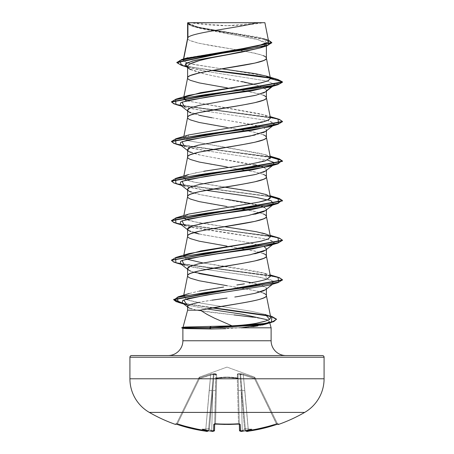 <?xml version="1.0" encoding="UTF-8"?>
<svg xmlns="http://www.w3.org/2000/svg" width="454" height="454" viewBox="0 0 454 454"><rect width="100%" height="100%" fill="white"/><g stroke="black" fill="none" stroke-linecap="round" stroke-linejoin="round"><path stroke-width="0.34" stroke-dasharray="2.27 1.7" d="M278.251 424.013L262.747 428.462L255.613 429.972L246.46 431.164A113.869 53.913 36.7 0 0 251.715 429.234A113.869 59.877 -33.8 0 1 243.004 431.164A155.217 154.621 0 0 1 242.34 431.226L240.393 431.152L240.217 424.439L238.549 424.013A154.303 138.686 0 0 1 227 424.405A154.303 138.686 0 0 1 215.451 424.013A154.303 138.686 180 0 0 227 424.405L227 423.979A153.475 137.942 0 0 1 215.514 423.593L215.457 424.059L213.783 424.439L213.607 431.152L211.66 431.226A155.217 154.621 0 0 1 210.996 431.164A113.869 59.877 33.8 0 1 202.285 429.234A113.869 53.913 -36.7 0 0 207.54 431.164L198.387 429.972L191.253 428.462L175.749 424.013M278.393 424.013L278.586 424.405L278.393 424.013A0.834 0.829 -26 0 1 277.371 423.593A0.834 0.829 154 0 0 278.393 424.013L276.764 424.439L254.541 378.659L243.327 374.964L248.298 430.352A154.218 154.167 180 0 0 276.497 423.673A154.218 154.167 180 0 1 248.298 430.352L243.327 374.964L254.541 378.659L276.497 423.673L254.541 378.659L255.29 378.313L277.559 423.979L254.887 377.49L277.371 423.593L276.497 423.673L277.371 423.593L255.29 378.313L254.541 378.659L276.764 424.439L276.497 423.673L277.371 423.593A0.834 0.829 -26 0 0 278.064 424.059A0.834 0.829 154 0 1 277.371 423.593L277.559 423.979L277.371 423.593L276.497 423.673L276.764 424.439L248.412 431.152L244.808 390.451L242.044 390.622L245.529 430.477L242.044 390.622L245.529 430.477L242.044 390.622L245.432 429.325L245.137 428.746L244.604 429.325L241.216 390.622L242.26 430.477A154.383 153.792 180 0 0 243.111 430.392L244.604 429.325L243.111 430.392A154.383 153.792 180 0 1 242.26 430.477L241.216 390.622L244.604 429.325L240.03 374.476L240.597 374.476L242.044 390.622L240.597 374.476L240.03 374.476L244.604 429.325L245.137 428.746L245.432 429.325L242.044 390.622L245.529 430.477L248.298 430.352L245.529 430.477L242.044 390.622L244.808 390.451L243.327 374.964L241.647 374.408L240.597 374.476L242.044 390.622L244.808 390.451L248.412 431.152A155.047 154.996 180 0 0 276.764 424.439M277.672 424.155A0.834 0.834 0 0 1 277.559 423.979A0.834 0.834 0 0 0 277.672 424.155L278.115 424.047L277.371 423.593L278.058 424.053M211.348 431.181L210.996 431.164L211.49 430.994L211.241 430.676L211.49 430.999L210.996 431.164A155.217 154.621 180 0 0 211.66 431.226L211.74 430.477L213.698 430.528L211.74 430.477L212.784 390.622L213.97 374.476L212.784 390.622L215.559 390.451L212.784 390.622L211.74 430.477L214.515 430.352L215.849 374.629L214.804 374.346L210.673 374.964L213.403 374.476L211.956 390.622L209.192 390.451L211.956 390.622L208.471 430.477L205.702 430.352L209.192 390.451L210.673 374.964L209.192 390.451L211.956 390.622L209.192 390.451L205.702 430.352L208.471 430.477L213.403 374.476L208.568 429.325L208.863 428.746L209.396 429.325L213.97 374.476L213.403 374.476L213.97 374.476L209.396 429.325L210.889 430.392A154.383 153.792 180 0 0 211.74 430.477L212.784 390.622L209.396 429.325L212.784 390.622L211.74 430.477A154.383 153.792 180 0 1 210.889 430.392L208.863 428.746L208.568 429.325L211.956 390.622L208.471 430.477L213.403 374.476L213.017 374.346L199.459 378.659L199.192 377.898L198.716 378.313L199.459 378.659L210.673 374.964L205.702 430.352A154.218 154.167 180 0 1 177.503 423.673L199.459 378.659L177.503 423.673A154.218 154.167 180 0 0 205.702 430.352L210.673 374.964L199.459 378.659L198.716 378.313L199.192 377.898L198.71 378.313L176.629 423.593L199.113 377.49L176.629 423.593L177.503 423.673L199.459 378.659L177.503 423.673L176.629 423.593L198.71 378.313L199.459 378.659L199.192 377.898L199.578 377.075L227 367.093L254.422 377.075L254.808 377.898L242.413 373.886L238.917 373.648L237.357 374.204L237.374 378.313L238.134 378.659L237.402 377.898L227.017 377.075L216.598 377.898L216.626 378.313L216.643 374.204L215.077 373.653L211.581 373.886L199.192 377.898L211.587 373.886L215.083 373.648L216.643 374.204L216.598 377.898L226.983 377.075L237.402 377.898L237.533 373.886L240.512 373.648L243.565 374.204L254.808 377.898L254.422 377.075L227 367.093L199.578 377.075L199.192 377.898L210.435 374.204L213.993 373.784L216.643 374.204L216.598 377.898C223.533 376.803 230.467 376.803 237.402 377.898L237.357 374.204L240.007 373.784L243.565 374.204L254.808 377.898A0.834 0.823 154 0 1 255.29 378.313L254.541 378.659L254.808 377.898L254.422 377.075L254.808 377.898A0.834 0.823 -26 0 1 255.29 378.313C254.773 377.263 254.773 377.263 255.29 378.313C254.773 377.263 254.773 377.263 255.29 378.313A0.834 0.823 -26 0 0 254.808 377.898L254.541 378.659L243.327 374.964L244.808 390.451L242.044 390.622L240.597 374.476L243.327 374.964L243.565 374.204L243.327 374.964L240.597 374.476A0.834 0.789 54.5 0 0 240.007 373.784L240.597 374.476L238.543 374.408L238.038 374.964L239.485 430.352L238.038 374.964L239.485 430.352L242.26 430.477L241.216 390.622L238.441 390.451L239.485 430.352L238.441 390.451L241.216 390.622L240.03 374.476L241.216 390.622L242.26 430.477L240.302 430.528M175.607 424.013L175.414 424.405L175.607 424.013A0.834 0.829 -154 0 0 176.629 423.593L177.503 423.673A154.218 154.167 0 0 0 205.702 430.352L208.471 430.477A0.834 0.829 -175 0 1 208.431 430.653A0.834 0.829 5 0 0 208.471 430.477L205.702 430.352L205.588 431.152L205.702 430.352A154.218 154.167 0 0 1 177.503 423.673L177.236 424.439L177.503 423.673L176.629 423.593A0.834 0.829 -154 0 1 175.936 424.059A0.834 0.829 26 0 0 176.629 423.593L176.441 423.979L176.629 423.593A0.834 0.829 26 0 1 175.607 424.013L177.236 424.439L177.503 423.673L177.236 424.439A155.047 154.996 180 0 0 205.588 431.152L205.702 430.352L205.588 431.152L207.535 431.226A0.834 0.829 -175 0 0 208.471 430.477A0.834 0.829 5 0 1 207.535 431.226L208.414 430.676M149.332 412.408L304.668 412.408M268.586 41.887L266.328 39.583L258.411 37.251L201.213 27.785L191.662 25.384L187.661 22.955L247.243 22.7L190.567 22.7L227 25.713L263.433 22.7L190.567 22.7L264.869 22.7M183.019 327.323L184.035 327.652L181.804 327.652L184.035 327.652L183.893 327.981L181.804 327.981L183.893 327.981L182.888 328.27M183.064 328.316L181.804 327.981M285.906 355.55L168.094 355.55L285.906 355.55A14.795 14.795 0 0 1 271.112 340.761L182.888 340.761L271.112 340.761M184.035 327.652L183.002 327.379L185.039 327.045M189.874 308.345L196.4 310.173L187.61 310.173L196.4 310.173L234.031 314.917M253.36 317.227L266.123 319.514C255.778 316.478 213.947 313.402 196.4 310.173L188.228 307.46M269.789 322.873L269.438 321.551L267.928 320.24L269.438 321.551L267.792 323.31L265.522 324.15M271.112 327.816L183.893 327.816L271.112 327.816M252.963 326.636L225.927 328.696M227.017 278.523L254.853 283.466L263.388 285.941C265.494 286.86 266.492 287.688 266.39 288.415L266.39 289.056L266.39 288.415L265.635 289.646M238.543 296.434L234.797 297.007M212.007 300.173L199.198 302.285M211.916 57.686L199.141 60.677M260.148 47.937L266.39 44.089L258.508 39.742L193.864 26.718L187.616 22.904C187.536 23.682 188.563 24.567 190.697 25.555L199.283 28.205L212.063 30.849L254.881 38.789L263.399 41.439C265.499 42.426 266.498 43.312 266.39 44.089L266.39 45.996L266.39 44.089C266.492 44.867 265.499 45.752 263.394 46.739L260.409 47.863M254.013 84.348L263.371 87.554C265.488 88.672 266.498 89.671 266.39 90.55L266.39 91.197L266.39 90.55L265.624 91.793M263.388 93.025L254.847 95.499M227.011 100.442L199.164 105.39M211.91 117.756L251.272 124.413L263.394 127.653C265.494 128.573 266.492 129.396 266.39 130.122L266.39 130.769L266.39 130.122L265.635 131.359M263.394 132.596L254.859 135.065M211.916 142.494L199.141 144.968M264.415 167.691L266.39 169.694L266.39 170.341L266.39 169.694L265.635 170.925M263.388 172.168L254.836 174.642M226.983 179.591L211.922 182.065M264.415 207.268L266.39 209.266L266.39 209.913L266.39 209.266L265.641 210.497M254.859 214.214L242.09 216.683M199.153 224.106L190.612 226.58M265.539 250.131L266.39 248.843L266.39 249.484L266.39 248.843L265.635 250.075M254.853 253.786L242.067 256.26M226.983 258.735L199.141 263.683M263.388 55.677L254.853 53.203L245.659 51.364L260.136 54.554L264.79 56.353L266.39 58.05M241.284 50.593L242.073 50.729M235.904 49.69L199.147 43.312L190.612 40.837C188.501 39.912 187.502 39.084 187.61 38.363L188.013 39.265L189.21 40.162L197.235 42.863L210.639 45.559L235.893 49.69M190.606 69.632L199.136 72.623L211.916 75.608L242.061 81.584M263.388 95.249L260.176 94.137L264.79 95.925L266.39 97.621M260.165 94.131L242.073 90.301L227 87.832M190.612 112.808L199.141 115.282M263.388 134.821L254.853 132.347L227 127.404M190.606 152.379L199.147 154.854L211.939 157.334L254.859 164.751M261.873 166.652L262.526 166.885M263.388 174.393L254.853 171.918L227 166.976M190.618 191.957L199.158 194.431L226.989 199.374M251.278 203.557L254.836 204.317M263.388 213.965L254.853 211.496L248.037 210.094M242.351 209.067L227 206.547M190.606 231.529L193.824 232.641M199.136 233.997L251.272 243.128M251.278 243.128L264.415 246.84M263.388 253.536L254.853 251.068L229.435 246.511L256.765 251.516L264.79 254.212L266.39 255.914M187.61 236.228L188.013 237.124L189.21 238.027L197.235 240.722L227 246.119M190.612 271.1L199.158 273.575M263.388 293.114L254.853 290.639L227 285.691M187.865 22.7L256.811 22.7M187.61 67.107L189.931 67.935L206.678 71.46L267.327 81.09L274.432 84.382L282.473 82.225L279.045 80.176L270.283 78.133L279.045 80.176L282.473 82.225L274.432 84.382L272.911 85.976M212.018 70.501L181.396 65.336L212.018 70.501M271.764 42.727L262.106 38.641L192.791 26.383L187.61 23.409L191.213 25.844L200.333 28.279L259.262 38.023L268.501 40.457L271.781 42.892M176.878 62.487L187.173 66.397L213.125 70.313L186.77 66.318L179.381 64.32L176.861 62.323M268.354 40.071L197.422 27.302L187.598 22.921L196.741 27.138L266.385 39.424L268.354 40.071M265.817 75.96L190.266 63.742L184.381 61.704L183.558 59.678L187.774 57.726L243.86 48.499L265.84 43.794L264.926 39.027L197.734 27.047L187.598 22.921M269.897 77.73L277.956 79.512M187.61 77.935L188.013 78.837L191.174 80.636L201.207 83.332L248.293 91.43L260.165 94.137M187.633 117.308L188.013 118.409L189.21 119.306L197.235 122.007L210.639 124.702L252.793 131.898L262.826 134.6L264.79 135.496L266.39 137.193M187.633 156.88L188.013 157.981L189.21 158.883L197.235 161.579L210.639 164.274L252.793 171.47L262.826 174.171L264.79 175.068L266.39 176.765M187.633 196.451L188.013 197.552L189.21 198.455L197.235 201.15L210.639 203.852L252.793 211.042L262.826 213.743L264.79 214.64L266.39 216.342M187.61 275.799C185.175 282.394 268.825 288.988 266.39 295.582M200.271 310.173L207.245 314.486M214.35 318.112L232.022 325.853M238.367 325.439L253.678 323.753M264.62 321.387L269.614 319.372M270.788 317.613L265.38 314.474L251.442 311.313L201.474 303.232L187.916 300.003L183.422 296.757L184.125 295.747L185.834 299.186C187.53 300.173 192.746 301.524 201.474 303.232L251.442 311.313L265.125 314.395M199.346 291.088L189.108 293.522L185.028 295.14C191.412 292.416 204.283 289.714 223.652 287.03M236.863 284.998L244.411 283.841M270.453 276.361L263.212 272.848L246.528 269.58L202.722 262.917L265.238 273.416L266.629 279.21M183.813 256.028L184.228 255.625L186.361 259.041L183.547 256.572M224.571 226.722L194.987 221.858L186.271 219.43L183.547 217.001L188.489 214.14M224.56 187.15L194.982 182.292L186.265 179.858L183.547 177.429L186.906 175.113L195.646 172.792L253.905 163.514L269.869 158.877M270.453 157.646L267.514 155.484L259.864 153.327L186.52 140.388L183.547 137.857L188.552 134.98M270.453 118.068L267.491 115.901L259.796 113.738L186.367 100.754L265.238 115.129L268.66 120.072L247.674 125.02L188.756 134.917L186.52 140.388L265.244 154.701L270.442 157.578M183.813 97.735L184.222 97.332L183.813 97.735M221.887 68.86L193.886 64.542L185.817 62.391L183.251 60.24L183.705 58.929M182.888 328.219L183.893 327.981M262.117 325.047L257.923 325.893M210.945 328.997L241.114 327.816M264.239 324.519L269.438 321.551M206.684 308.89L188.512 305.366L206.684 308.89M180.266 263.536L188.995 266.492L205.963 269.455L255.375 276.384L271.061 279.851L273.739 283.319L269.506 285.135L273.807 281.219L260.545 277.298L205.963 269.455L181.424 264.438M269.5 245.563L274.392 242.413L267.639 239.258L184.506 225.78L181.424 224.866M272.911 204.692L273.7 204.204L272.911 204.692M180.266 184.392L188.995 187.349L205.963 190.311L181.424 185.294M272.911 165.12L273.7 164.632L272.911 165.12M180.261 144.815L188.995 147.777L205.963 150.734L267.639 160.114L205.963 150.739L181.424 145.723M269.5 126.848L274.392 123.692L267.633 120.537L205.963 111.162L184.5 107.065L181.424 106.145M269.5 87.276L274.432 84.382L267.332 81.09L206.684 71.46L185.652 66.034M175.925 104.533L269.262 117.359L278.813 119.493L282.456 121.632M175.925 144.105L270.351 157.124L180.874 145.291M175.925 183.677L270.351 196.696L180.874 184.863M175.925 223.254L269.262 236.074L278.813 238.214L282.456 240.348M175.925 262.826L269.262 275.646L278.813 277.786L282.456 279.919M178.365 302.387L212.086 307.925L183.217 303.567M276.509 319.508L269.341 316.092L276.492 319.344M171.527 101.679L174.484 103.745L183.036 105.81L270.283 117.211M171.527 141.251L174.478 143.316L183.036 145.382L270.283 156.783M171.527 180.823L174.478 182.888L183.03 184.954L270.283 196.355L183.478 185.039L174.841 183.013L171.544 180.987M171.527 220.394L174.137 222.335L181.731 224.282L208.607 228.163L270.283 235.927M278.075 277.229L183.478 264.183L174.841 262.157L171.544 260.131L174.841 262.157L183.478 264.183L270.283 275.499M182.633 303.113L213.193 307.733L182.633 303.113M268.115 315.473L271.855 316.432L268.115 315.473M282.473 280.09L279.675 278.075L271.56 276.066L180.874 264.007M282.473 240.512L279.675 238.503L271.56 236.494L180.874 224.435M282.473 121.797L279.675 119.788L271.56 117.779L180.874 105.72M203.959 171.232L188.756 174.489L183.547 177.406C183.041 178.819 186.463 180.363 193.807 182.031L247.01 190.515C254.484 191.673 260.67 192.961 265.562 194.374L270.448 197.172M188.756 214.061L183.586 217.511C183.45 222.653 240.24 227.794 261.867 232.936M270.164 235.331L265.238 233.844L270.453 236.761M278.075 237.658L184.738 224.838L175.187 222.698L171.544 220.559M278.081 158.514L183.478 145.467L174.841 143.441L171.544 141.415M278.081 118.942L183.478 105.895L174.841 103.87L171.544 101.844M187.61 110.339L190.68 107.848L199.312 105.356M265.533 91.856L266.39 90.55L274.432 84.382L266.39 90.55L263.78 87.787L256.487 85.034L204.737 74.03L188.824 68.52M180.261 105.243L188.995 108.205L205.963 111.162L267.633 120.537L273.62 122.784L273.734 125.032L272.911 125.548M180.266 223.964L193.234 227.783L267.633 239.252L273.62 241.5L273.739 243.747L272.911 244.269M187.61 306.518C187.349 306.024 186.168 303.204 227.102 298.062M265.556 289.709L266.39 288.415L262.361 285.549L251.272 282.706M193.835 272.207L188.455 269.92M264.387 246.845L249.212 242.725L201.292 234.468L188.467 230.348M207.677 222.392L217.387 220.712M265.533 210.565L266.39 209.266L262.508 206.462M261.856 206.224L200.101 194.641L188.467 190.782M187.61 189.483L190.686 186.991L199.272 184.506M265.539 170.988L266.39 169.694L264.387 167.696M262.503 166.89L200.362 155.126L188.455 151.199M265.533 131.416L266.39 130.122L263.74 127.818L256.249 125.503L203.732 116.247L188.467 111.633M131.581 355.55L322.419 355.55L131.581 355.55M284.777 355.55L168.094 355.55L284.777 355.55M324.082 357.219L129.918 357.219L324.082 357.219M324.082 378.778L129.918 378.778L324.082 378.778M247.243 22.7L263.433 22.7L247.243 22.7M187.82 22.7L192.451 22.7L187.661 22.955M227 25.713A221.904 221.904 0 0 1 190.567 22.7L263.433 22.7A221.904 221.904 0 0 1 227 25.713M271.918 412.408L238.197 412.408M239.32 424.087L238.038 374.964L238.441 390.451L241.216 390.622L238.441 390.451L238.038 374.964L238.543 374.408L240.03 374.476L240.007 373.784A0.834 0.789 54.5 0 1 240.597 374.476L243.327 374.964L254.541 378.659L255.29 378.313A0.834 0.823 154 0 0 254.808 377.898L254.541 378.659L254.808 377.898L243.565 374.204L243.327 374.964L243.565 374.204L240.007 373.784L240.03 374.476L238.038 374.964A0.834 0.794 -1.5 0 0 237.357 374.204A0.834 0.794 178.5 0 1 238.038 374.964L239.315 423.673L238.486 423.593A153.475 137.942 180 0 1 215.514 423.593L216.7 378.313L227 377.49L237.3 378.313L238.486 423.593L237.3 378.313L227 377.49L216.7 378.313L215.514 423.593A153.475 137.942 180 0 0 227 423.979A153.475 137.942 180 0 0 238.486 423.593L237.3 378.313A0.834 0.363 178.5 0 1 238.134 378.659A0.834 0.363 178.5 0 0 237.374 378.313A0.834 0.363 178.5 0 0 237.3 378.313L238.486 423.593L239.315 423.673L238.134 378.659A0.834 0.789 -1.5 0 0 237.402 377.898L238.134 378.659L237.3 378.313L237.402 377.898A0.834 0.789 -1.5 0 1 238.134 378.659L238.038 374.964L240.597 374.476A0.834 0.789 -125.5 0 0 240.007 373.784L240.03 374.476L240.007 373.784L237.357 374.204A0.834 0.794 -1.5 0 1 238.038 374.964A0.834 0.794 178.5 0 0 237.357 374.204L237.3 378.313C230.433 377.263 223.567 377.263 216.7 378.313L215.514 423.593L214.753 423.616L214.68 424.087L215.866 378.659A0.834 0.363 -178.5 0 1 216.7 378.313A0.834 0.363 -178.5 0 0 216.626 378.313A0.834 0.363 -178.5 0 0 215.866 378.659L214.685 423.673L215.514 423.593L216.7 378.313L216.598 377.898L216.7 378.313L215.866 378.659L216.598 377.898L216.7 378.313C223.567 377.263 230.433 377.263 237.3 378.313A0.834 0.363 -1.5 0 1 237.374 378.313L237.402 377.898C230.467 376.803 223.533 376.803 216.598 377.898A0.834 0.789 1.5 0 0 215.866 378.659L214.515 430.352L214.685 423.673L215.514 423.593A153.475 137.942 0 0 0 238.486 423.593L239.315 423.673L239.553 424.149L239.315 423.673A0.834 0.789 -1.5 0 0 239.417 424.036M213.624 430.534L214.475 430.403M212.784 390.622L215.559 390.451L212.784 390.622M213.97 374.476L215.457 374.408L215.962 374.964A0.834 0.794 -178.5 0 1 216.643 374.204A0.834 0.794 1.5 0 0 215.962 374.964L213.97 374.476L213.993 373.784L213.97 374.476L215.962 374.964L215.866 378.659L216.626 378.313L216.598 377.898A0.834 0.789 -178.5 0 0 215.866 378.659A0.834 0.789 1.5 0 1 216.598 377.898L216.643 374.204A0.834 0.794 -178.5 0 0 215.962 374.964A0.834 0.794 1.5 0 1 216.643 374.204L213.993 373.784L213.97 374.476L213.993 373.784A0.834 0.789 -54.5 0 0 213.403 374.476L213.993 373.784A0.834 0.789 125.5 0 0 213.403 374.476L213.97 374.476M210.673 374.964L210.435 374.204L210.673 374.964L213.403 374.476A0.834 0.789 -54.5 0 1 213.993 373.784L210.435 374.204L210.673 374.964L210.435 374.204L199.192 377.898L199.459 378.659L198.716 378.313A0.834 0.829 161.2 0 1 199.192 377.898L199.459 378.659L210.673 374.964M198.71 378.313C199.227 377.263 199.227 377.263 198.71 378.313C199.227 377.263 199.227 377.263 198.71 378.313A0.834 0.823 26 0 1 199.192 377.898L199.578 377.075L199.192 377.898A0.834 0.823 26 0 0 198.71 378.313L198.716 378.313A0.834 0.829 -18.8 0 1 199.192 377.898A0.834 0.823 -154 0 0 198.71 378.313M239.474 424.121A0.834 0.789 178.5 0 1 239.315 423.673A0.834 0.789 178.5 0 0 240.217 424.439L240.393 431.152A0.834 0.823 -1.5 0 1 239.485 430.352A0.834 0.823 178.5 0 0 240.393 431.152L242.34 431.226L242.26 430.477L239.485 430.352L242.26 430.477L242.34 431.232L242.26 430.477A154.383 153.792 0 0 0 243.111 430.392L242.51 430.999L243.004 431.164L242.646 431.181L243.111 430.392A154.383 153.792 0 0 1 242.26 430.477L242.34 431.232L242.856 431.181M239.496 430.454L239.315 423.673L238.486 423.593L238.532 424.013M245.586 430.676L246.465 431.226A0.834 0.829 -5 0 1 245.529 430.477L245.529 430.477A0.834 0.829 -5 0 0 245.569 430.653A0.834 0.829 175 0 1 245.529 430.477L248.298 430.352A154.218 154.167 -0 0 0 276.497 423.673A154.218 154.167 0 0 1 248.298 430.352L248.412 431.152L248.298 430.352L245.529 430.477A0.834 0.829 175 0 0 246.465 431.226L248.412 431.152M215.468 424.013L215.514 423.593L215.468 424.013M214.583 424.036A0.834 0.789 1.5 0 0 214.685 423.673A0.834 0.789 -178.5 0 1 214.526 424.121M211.241 430.676L210.889 430.392A154.383 153.792 -0 0 0 211.74 430.477L211.66 431.232L211.74 430.477A154.383 153.792 0 0 1 210.889 430.392L211.241 430.676M242.34 431.226A155.217 154.621 180 0 0 243.004 431.164L242.51 430.994L242.805 430.63L245.137 428.746L245.569 430.619L246.46 431.164A113.869 53.913 36.7 0 0 251.715 429.234L245.137 428.746L251.715 429.234A113.869 59.877 -33.8 0 1 243.004 431.164L242.646 431.181M237.067 424.155L238.543 424.059L238.486 423.593A153.475 137.942 0 0 1 227 423.979L227 424.405A154.303 138.686 180 0 0 238.549 424.013L240.217 424.439A0.834 0.789 -1.5 0 1 239.315 423.673L239.553 424.149M215.451 424.013L215.514 423.593L214.685 423.673A0.834 0.789 1.5 0 1 213.783 424.439L215.451 424.013M213.783 424.439A0.834 0.789 -178.5 0 0 214.685 423.673L214.515 430.352A0.834 0.823 1.5 0 1 213.607 431.152L213.783 424.439M211.66 431.226L213.607 431.152A0.834 0.823 -178.5 0 0 214.515 430.352L211.74 430.477L211.66 431.232L211.144 431.181M245.796 430.994L245.137 428.746L251.715 429.234L245.137 428.746L242.828 430.619L242.51 430.999L243.004 431.164M210.996 431.164A113.869 59.877 33.8 0 1 202.285 429.234L208.863 428.746L211.49 430.999L208.863 428.746L202.285 429.234L208.863 428.746L208.204 430.999L208.863 428.746L202.285 429.234A113.869 53.913 -36.7 0 0 207.54 431.164L208.204 430.994M227.59 424.45L225.008 424.439M216.762 424.144L214.447 424.149L214.685 423.673L214.447 424.149M193.83 26.712L192.791 26.383M189.931 67.935L186.855 66.988M263.507 38.556L266.385 39.424M183.49 58.997L183.24 60.246M183.717 97.423L183.649 97.769M183.836 136.399L183.547 137.857M183.836 175.97L183.547 177.429M183.836 215.542L183.547 217.001M183.717 255.716L183.649 256.056M183.603 295.849L183.422 296.757M187.025 304.946L183.722 303.959M265.238 115.129L270.164 116.61M265.244 154.701L270.164 156.187M265.238 194.272L270.164 195.759M265.238 273.416L270.164 274.903M265.42 314.486L270.476 316.018M272.576 86.362L273.734 85.46M187.61 110.98L188.438 111.627M273.734 125.032L272.576 125.934M187.61 150.552L188.438 151.205M273.705 164.632L273.126 165.08M187.61 190.13L188.438 190.776M187.61 229.701L188.438 230.348M273.739 243.747L272.576 244.649M187.61 269.273L188.438 269.92M273.739 283.319L272.576 284.221M187.61 306.989L188.223 307.46M188.802 68.526L187.61 67.584M254.422 377.075L254.887 377.49M199.578 377.075L199.113 377.49M245.569 430.653L246.386 431.283M175.885 424.047L176.629 423.593L175.885 424.047L177.236 424.439L205.588 431.152M240.915 431.294L240.297 431.232M240.217 431.209L239.508 430.517M205.685 431.169L206.292 431.238M206.383 431.249L206.928 431.289M229.593 424.428L229.889 424.428"/><path stroke-width="0.68" d="M278.586 424.405A0.834 0.834 0 0 1 277.672 424.155A0.834 0.834 0 0 0 278.586 424.405A155.33 155.33 0 0 0 304.668 412.408A38.834 38.834 0 0 0 324.082 378.778L129.918 378.778A38.834 38.834 0 0 0 149.332 412.408L304.668 412.408A155.33 155.33 0 0 1 278.586 424.405L277.893 424.093L278.586 424.405M175.414 424.405A155.33 155.33 0 0 1 149.332 412.408A155.33 155.33 0 0 0 175.414 424.405L175.607 424.013A0.834 0.829 26 0 0 175.936 424.059A0.834 0.829 -154 0 1 175.607 424.013L175.414 424.405L176.441 423.979M247.038 431.283L247.64 431.243M240.955 431.283L242.34 431.226A155.217 154.621 0 0 0 243.004 431.164A113.869 59.877 -33.8 0 0 251.715 429.234A113.869 53.913 36.7 0 1 246.46 431.164L245.796 430.994L245.523 430.392M176.107 424.093L191.253 428.462L198.387 429.972L207.54 431.164A113.869 53.913 -36.7 0 1 202.285 429.234A113.869 59.877 33.8 0 0 210.996 431.164A155.217 154.621 -0 0 0 211.66 431.226L213.607 431.152L213.783 424.439L214.277 424.093L227 424.405L239.19 424.013L240.217 424.439L240.541 431.238M276.492 319.344L271.577 322.346L257.503 325.166L209.566 327.981L181.804 327.981L181.804 327.652L181.804 327.981L183.064 328.316L185.822 328.588L183.064 328.316M324.082 357.219L129.918 357.219L129.918 378.778L324.082 378.778L324.082 357.219A1.663 1.663 0 0 0 322.419 355.55L131.581 355.55A1.663 1.663 0 0 0 129.918 357.219L324.082 357.219L324.082 378.778A38.834 38.834 0 0 1 304.668 412.408L149.332 412.408A38.834 38.834 0 0 1 129.918 378.778L129.918 357.219A1.663 1.663 0 0 1 131.581 355.55L322.419 355.55A1.663 1.663 0 0 1 324.082 357.219M182.888 328.27L182.888 340.761A14.795 14.795 0 0 1 168.094 355.55A14.795 14.795 0 0 0 182.888 340.761L271.112 340.761L271.112 327.816L241.114 327.816L271.112 327.816L271.112 340.761A14.795 14.795 0 0 0 285.906 355.55M253.678 323.753L256.169 323.339C249.331 324.514 241.284 325.348 232.022 325.853L185.039 327.045L232.022 325.853L214.509 318.192L206.803 314.242L200.271 310.173L187.61 310.173L183.019 327.323L187.61 310.173L200.271 310.173L242.788 302.88C251.034 301.433 256.76 300.213 259.966 299.231C264.574 297.801 266.714 296.587 266.39 295.582L266.39 289.056L266.39 295.582C266.498 294.862 265.499 294.039 263.388 293.114M234.031 314.917L253.36 317.227M266.123 319.514L267.928 320.24L266.123 319.514L242.203 314.202L206.684 308.89L242.203 314.202L266.123 319.514M225.927 328.696L210.945 328.997L185.822 328.588L210.945 328.997L209.566 327.981L210.945 328.997M265.635 289.646L263.399 290.883L254.887 293.352L238.543 296.434L254.887 293.352L265.556 289.709L272.576 284.221M236.693 296.74L238.543 296.434M227.102 298.062L212.007 300.173M199.198 302.285L190.623 304.401C188.506 305.19 187.502 305.894 187.61 306.518L187.61 310.173L187.61 306.518C187.349 306.887 188.098 307.494 189.874 308.345M183.705 58.929L187.922 37.574C191.202 32.614 239.275 27.66 256.811 22.7L264.869 22.7L256.811 22.7C239.275 27.66 191.202 32.614 187.922 37.574L187.61 38.363L187.922 37.574L187.922 22.904L187.61 22.904L187.61 38.267L187.61 22.904L187.922 22.904L187.922 37.574L183.949 57.681M260.409 47.863L242.113 52.04L211.916 57.686M199.141 60.677L190.606 63.662C188.501 64.78 187.502 65.773 187.61 66.647L187.61 77.935C187.502 77.214 188.501 76.391 190.612 75.46L199.147 72.992L211.927 70.518L254.853 63.095L263.388 60.626C265.499 59.695 266.498 58.872 266.39 58.152L266.39 45.996L266.39 58.152C266.498 57.431 265.499 56.602 263.388 55.677M265.624 91.793L263.388 93.025M254.847 95.499L227.011 100.442M265.533 91.856L256.028 95.227L199.312 105.356L190.612 107.865C188.501 108.79 187.502 109.613 187.61 110.339L187.61 117.507C187.502 116.786 188.501 115.963 190.612 115.038L199.147 112.564L242.073 105.141L254.853 102.672L263.388 100.198C265.499 99.267 266.498 98.444 266.39 97.724L266.39 91.197L266.39 97.724C266.498 97.003 265.499 96.18 263.388 95.249M265.635 131.359L263.394 132.596M254.859 135.065L211.916 142.494M199.141 144.968L190.606 147.436C188.501 148.362 187.502 149.184 187.61 149.911L187.61 156.982L187.61 149.911C187.508 150.637 188.506 151.46 190.606 152.379M227 166.976L199.147 162.027L190.612 159.553C188.501 158.628 187.502 157.805 187.61 157.084C187.502 156.358 188.501 155.535 190.612 154.61L199.147 152.135L242.073 144.713L254.853 142.244L263.388 139.77C265.499 138.839 266.498 138.016 266.39 137.295L266.39 130.769L266.39 137.295C266.498 136.575 265.499 135.752 263.388 134.821M265.635 170.925L263.388 172.168M254.836 174.642L226.977 179.591M211.922 182.065L199.153 184.534L190.612 187.008C188.501 187.933 187.502 188.756 187.61 189.483L187.61 196.554L187.61 189.483C187.508 190.209 188.506 191.032 190.618 191.957M227 206.547L199.147 201.599L190.612 199.13C188.501 198.199 187.502 197.377 187.61 196.656C187.502 195.935 188.501 195.107 190.612 194.181L199.147 191.707L242.073 184.29L254.853 181.816L263.388 179.341C265.499 178.411 266.498 177.588 266.39 176.867L266.39 170.341L266.39 176.867C266.498 176.146 265.499 175.323 263.388 174.393M265.641 210.497L263.388 211.74L254.859 214.214M242.09 216.683L199.153 224.106M190.612 226.58C188.484 227.522 187.485 228.345 187.61 229.054L187.61 236.228C187.479 235.524 188.478 234.701 190.612 233.753L199.147 231.279L211.927 228.805L254.853 221.387L263.388 218.913C265.522 217.965 266.521 217.143 266.39 216.439L266.39 209.913L266.39 216.439C266.498 215.718 265.499 214.895 263.388 213.965M265.635 250.075L263.394 251.312L254.853 253.786M242.067 256.26L226.966 258.74M199.141 263.683L190.606 266.158C188.501 267.077 187.502 267.905 187.61 268.626L187.61 275.799C187.502 275.079 188.501 274.256 190.612 273.325L199.147 270.851L242.073 263.433L254.853 260.959L263.388 258.485C265.499 257.56 266.498 256.731 266.39 256.011L266.39 249.484L266.39 256.011C266.498 255.29 265.499 254.467 263.388 253.536M242.073 50.729L241.284 50.593M235.893 49.69L240.234 50.417L235.904 49.69M227 87.832L199.147 82.883L190.612 80.409C188.501 79.484 187.502 78.656 187.61 77.935L187.61 66.647C187.508 67.527 188.501 68.52 190.606 69.632M242.061 81.584L254.013 84.348M227 127.404L199.147 122.455L190.612 119.981C188.501 119.056 187.502 118.233 187.61 117.507L187.61 110.339C187.508 111.065 188.506 111.888 190.612 112.808M199.141 115.282L211.91 117.756M254.859 164.751L261.873 166.652M262.526 166.885L264.415 167.691M226.989 199.374L251.278 203.557M254.836 204.317L264.415 207.268M248.037 210.094L242.351 209.067M227 246.119L199.147 241.17L190.612 238.702C188.501 237.771 187.502 236.948 187.61 236.228L187.61 229.054C187.502 229.781 188.501 230.604 190.606 231.529M193.824 232.641L199.136 233.997M264.415 246.84L266.39 248.843L264.387 246.845M227 285.691L199.147 280.748L190.612 278.274C188.501 277.343 187.502 276.52 187.61 275.799L187.61 268.626C187.502 269.353 188.501 270.175 190.612 271.1M199.158 273.575L227.017 278.523M186.021 58.328L257.566 46.07L268.586 41.887M187.616 22.904L187.61 23.409L187.82 22.7L256.811 22.7L187.865 22.7M260.148 47.937L227 54.701L192.78 60.904L185.272 64.003L187.61 67.107M270.283 78.133L212.018 70.501L270.283 78.133M176.861 62.652L176.861 62.323L271.781 42.562L271.781 42.892L176.861 62.652L181.407 65.336L179.852 60.461L204.612 55.581L266.924 45.831L271.764 42.727M180.874 105.72L173.916 103.864L171.527 102.008L282.473 82.225L282.473 81.896L276.009 78.996L259.677 76.102L213.125 70.313L269.897 77.73M271.781 42.562L268.354 40.071L268.62 44.929L244.621 49.781L181.799 59.491L176.878 62.487M265.908 75.977L277.956 79.512L282.473 81.896L270.476 78.678L265.817 75.96M184.5 107.065L182.06 102.116L205.94 97.167L269.5 87.276L278.081 84.745L282.473 82.225L282.473 81.896L270.476 78.678L268.115 80.761L261.305 82.844L188.751 95.346L184.222 97.332L200.662 92.667L259.086 83.343L267.525 81.011L270.476 78.678L266.39 58.152C268.825 64.746 185.175 71.34 187.61 77.935L183.717 97.423M188.552 134.98L261.81 122.296L268.445 120.179L270.453 118.068L266.39 97.724C268.825 104.318 185.175 110.912 187.61 117.507M269.869 158.877L270.453 157.646L266.39 137.295C268.825 143.89 185.175 150.484 187.61 157.084M188.489 214.14L258.967 202.087L267.718 199.652L270.453 197.218L266.39 176.867C268.825 183.461 185.175 190.061 187.61 196.656M270.453 236.761L268.195 239.014L260.908 241.227L188.756 253.633L184.228 255.625L200.918 250.914L259.716 241.494L267.911 239.139L270.453 236.784L266.39 216.439C268.825 223.033 185.175 229.633 187.61 236.228L183.717 255.716M266.629 279.21C262.815 280.493 256.992 281.781 249.167 283.063C256.992 281.781 262.815 280.493 266.629 279.21L270.453 276.361L266.39 256.011C268.825 262.605 185.175 269.205 187.61 275.799L183.603 295.849M265.42 314.486L269.614 319.372L270.788 317.613L266.39 295.582C268.138 300.446 223.328 305.315 200.271 310.173M207.245 314.486L214.35 318.112M232.022 325.853L238.367 325.439M269.614 319.372L265.908 320.984L256.169 323.339L264.62 321.387M184.125 295.747L184.767 295.293L184.125 295.747M223.652 287.03L199.346 291.088M202.722 262.917L186.367 259.041L202.722 262.917M183.649 256.056L183.547 256.572L183.813 256.028M270.453 236.784L266.549 234.27L256.414 231.75L224.571 226.722M270.453 197.218L266.543 194.698L256.408 192.184L224.56 187.15M186.367 100.754L183.547 98.28L183.813 97.735L186.361 100.754M270.459 78.508L266.226 76.085L255.437 73.679L221.887 68.86M271.112 340.761L182.888 340.761L182.888 328.344M271.112 327.816L269.789 322.873M265.522 324.15L262.117 325.047M257.923 325.893L252.963 326.636M241.114 327.816L264.239 324.519M188.512 305.366L187.025 304.946L183.734 299.992L206.264 295.043L269.5 285.14L212.869 294.067L187.979 298.533L182.429 300.769L182.485 303L188.512 305.366M184.506 265.352L182.054 260.409L205.94 255.46L269.5 245.563L278.081 243.038L205.361 252.929L175.579 257.878L175.925 262.826L181.424 264.438M184.506 225.78L182.054 220.837L205.94 215.888L269.5 205.991L272.911 204.692L251.879 209.51L216.989 214.328L187.678 219.146L180.618 221.552L180.266 223.964L187.61 229.701M273.7 204.204L271.117 200.73L255.454 197.257L205.963 190.311L255.375 197.24L271.061 200.708L273.7 204.204M184.506 186.208L182.054 181.259L205.94 176.317L269.5 166.419L272.911 165.12L251.885 169.938L216.995 174.756L187.678 179.574L180.618 181.98L180.266 184.392L187.61 190.13M273.7 164.632L273.637 162.373L267.639 160.114L273.62 162.356L273.734 164.603M184.5 146.636L182.054 141.688L205.94 136.745L269.5 126.848L278.081 124.317L205.356 134.214L175.579 139.162L175.925 144.105L181.424 145.723M278.081 84.745L205.356 94.642L175.579 99.591L175.925 104.533L181.424 106.145M282.456 121.632L278.081 124.317M282.456 161.204L279.114 159.167L270.351 157.124L281.957 160.506L278.081 163.894L205.361 173.786L175.579 178.734L175.925 183.677L181.424 185.294M180.874 224.435L173.91 222.579L171.527 220.723L282.473 200.94L279.358 198.818L270.351 196.696L281.957 200.083L278.081 203.466L205.361 213.357L175.579 218.306L175.925 223.254L181.424 224.866M282.456 240.348L278.081 243.038M282.456 279.919L278.081 282.609L205.696 292.501L177.196 297.444L178.365 302.387L183.722 303.959M212.086 307.925L269.341 316.092L212.086 307.925M171.544 101.844L175.925 99.154L269.954 86.209L279.25 84.052L282.473 81.896L171.527 101.679L171.527 102.008M270.283 117.211L279.341 119.34L282.473 121.468L171.527 141.251L171.527 141.58L282.473 121.797L282.473 121.468M270.283 156.783L279.341 158.911L282.473 161.039L171.527 180.823L171.527 181.152L282.473 161.369L282.473 161.039M171.544 220.559L175.919 217.875L248.639 207.983L278.421 203.034L278.081 198.086L270.283 196.355L279.341 198.483L282.473 200.611L171.527 220.394L171.527 220.723M270.283 235.927L279.341 238.055L282.473 240.183L171.544 260.131L175.919 257.446L248.639 247.555L278.421 242.606L278.075 237.658L270.164 235.331M270.283 275.499L279.341 277.627L282.473 279.755L173.706 299.396L182.633 303.113L173.927 299.975L178.104 296.831L249.399 287.03L278.574 282.133L278.075 277.229L270.164 274.903M213.193 307.733L268.115 315.473L213.193 307.733M181.804 327.981L209.566 327.981L211.07 326.545L209.566 327.652L257.412 324.848L271.492 322.045L271.872 316.438L276.509 319.173L273.745 321.296L265.823 323.413L209.566 327.652L209.566 327.981L265.823 323.742L273.745 321.625L276.509 319.173M183.217 303.567L176.146 301.649L173.706 299.731L282.473 280.09L282.473 279.755M180.874 264.007L173.91 262.157L171.527 260.301L282.473 240.512L282.473 240.183M180.874 184.863L173.91 183.007L171.527 181.152M180.874 145.291L173.916 143.436L171.527 141.58M270.442 157.578L265.091 160.994L248.815 164.405L203.959 171.232M265.238 194.272L265.562 194.374M270.448 197.172L270.09 198.233C269.08 199.425 265.374 200.708 258.967 202.087L188.756 214.061L175.919 217.875M261.867 232.936L265.238 233.844M244.411 283.841L236.863 284.998M171.544 180.987L175.919 178.303L248.644 168.406L278.421 163.463L278.081 158.514L270.164 156.187M171.544 141.415L175.925 138.725L248.644 128.834L278.421 123.891L278.081 118.942L270.164 116.61M272.911 85.976L251.885 90.794L216.995 95.612L187.684 100.425L180.624 102.837L180.261 105.243L187.61 110.98M272.911 125.548L251.885 130.366L216.995 135.184L187.678 140.002L180.624 142.408L180.261 144.815L187.61 150.552M272.911 244.269L251.879 249.081L216.989 253.899L187.678 258.718L180.618 261.129L180.266 263.536L187.61 269.273M188.228 307.46L187.735 306.098M234.797 297.007L236.687 296.74M251.272 282.706L193.835 272.207M188.455 269.92L187.61 268.626L190.277 266.316L197.757 264.007L250.239 254.756L265.539 250.131M188.467 230.348L187.61 229.054L192.995 225.734L207.677 222.392M217.387 220.712L247.895 215.639L265.533 210.565M262.508 206.462L261.856 206.224M188.467 190.782L187.61 189.483M199.272 184.506L256.022 174.37L265.539 170.988M264.387 167.696L262.503 166.89M188.455 151.199L187.61 149.911L190.271 147.601L197.751 145.291L250.262 136.035L265.533 131.416M188.467 111.633L187.61 110.339M209.566 327.652L181.804 327.652L209.566 327.652M185.039 327.045L183.002 327.379M187.61 67.584L185.652 66.034L186.322 63.202L194.942 60.371L227 54.701C205.827 58.702 187.19 62.663 187.61 66.647L188.824 68.52M247.668 431.238L262.747 428.462L277.893 424.093M304.668 412.408L271.918 412.408M238.197 412.408L149.332 412.408M242.856 431.181L242.34 431.232C241.494 431.709 240.541 431.414 239.485 430.352L239.32 424.087L239.485 430.352A0.834 0.823 -1.5 0 0 240.393 431.152A0.834 0.823 178.5 0 1 239.485 430.352L240.302 430.528M242.652 431.181L243.004 431.164A155.217 154.621 180 0 1 242.34 431.226L240.393 431.152L240.217 424.439L238.549 424.013A154.303 138.686 180 0 1 215.451 424.013L213.783 424.439L213.607 431.152A0.834 0.823 1.5 0 0 214.515 430.352L214.68 424.087L214.515 430.352L213.698 430.528M240.915 431.294L242.34 431.226M239.417 424.036A0.834 0.789 -1.5 0 0 240.217 424.439A0.834 0.789 178.5 0 1 239.474 424.121M245.569 430.653A0.834 0.829 -5 0 0 246.465 431.226A0.834 0.829 175 0 1 245.569 430.653M238.532 424.013L239.553 424.149L239.315 423.673M245.529 430.477C246.499 431.448 247.464 431.669 248.412 431.152L278.393 424.013A0.834 0.829 154 0 1 278.064 424.059A0.834 0.829 -26 0 0 278.393 424.013L276.764 424.439A155.047 154.996 180 0 1 248.412 431.152L246.465 431.226M214.526 424.121A0.834 0.789 -178.5 0 1 213.783 424.439A0.834 0.789 1.5 0 0 214.583 424.036M211.144 431.181L211.66 431.232C212.5 431.697 213.454 431.402 214.515 430.352A0.834 0.823 -178.5 0 1 213.607 431.152L211.66 431.226A155.217 154.621 180 0 1 210.996 431.164L211.354 431.181M214.515 430.352C213.459 431.414 212.506 431.709 211.66 431.232L211.66 431.226M278.115 424.047L276.861 424.405M208.477 430.392L207.535 431.226A0.834 0.829 5 0 0 208.431 430.653A0.834 0.829 -175 0 1 207.535 431.226L205.588 431.152A155.047 154.996 180 0 1 177.236 424.439L175.607 424.013M243.004 431.164A113.869 59.877 -33.8 0 0 251.715 429.234A113.869 53.913 36.7 0 1 246.46 431.164L245.574 430.63M208.431 430.619L207.54 431.164A113.869 53.913 -36.7 0 1 202.285 429.234A113.869 59.877 33.8 0 0 210.996 431.164M225.008 424.439L216.762 424.144M268.62 41.416L264.898 22.7M260.17 47.937L266.924 45.831M186.855 66.988L181.396 65.336M188.058 57.641L181.799 59.491M187.633 38.164L183.49 58.997M183.649 97.769L183.547 98.28M187.633 117.308L183.836 136.399M187.633 156.88L183.836 175.97M187.633 196.451L183.836 215.542M265.335 324.207L271.577 322.346M269.5 285.14L278.081 282.609M269.5 205.991L278.081 203.466M269.5 166.419L278.081 163.894M282.473 200.611L282.473 200.94M171.527 259.966L171.527 260.301M173.706 299.396L173.706 299.731M188.751 95.346L175.925 99.154M188.756 134.917L175.925 138.725M188.756 174.489L175.919 178.303M270.164 195.759L278.081 198.086M188.756 253.633L175.919 257.446M189.108 293.522L178.104 296.831M270.476 316.018L271.872 316.438M265.556 91.844L272.576 86.362M272.576 125.934L265.556 131.416M273.126 165.08L265.556 170.988M273.739 204.175L265.556 210.565M272.576 244.649L265.562 250.137M182.485 303L187.61 306.989M181.804 327.652L183.212 327.272M239.553 424.149L214.447 424.149L214.685 423.673M248.412 431.152L246.386 431.283M175.942 424.053L205.588 431.152C206.581 431.635 207.546 431.414 208.471 430.477M206.928 431.289L207.58 431.289M207.614 431.283L208.431 430.653M227.59 424.45L229.593 424.428M229.889 424.428L237.067 424.155"/></g></svg>
